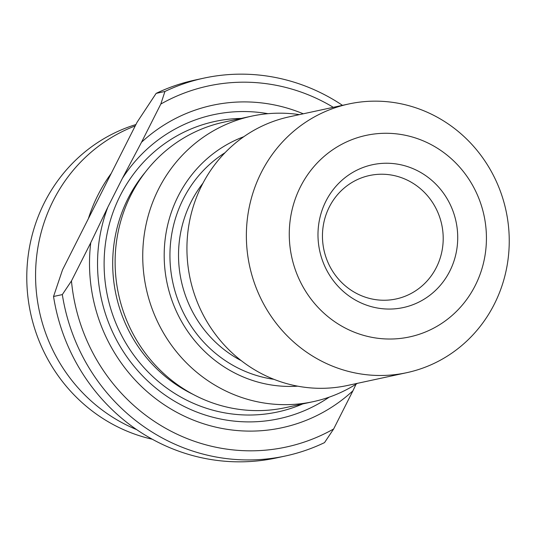 <?xml version="1.0" encoding="UTF-8"?>
<svg xmlns="http://www.w3.org/2000/svg" width="536" height="536" viewBox="0 0 536 536"><rect width="100%" height="100%" fill="white"/><g stroke="black" fill="none" stroke-linecap="round" stroke-linejoin="round"><path stroke-width="0.8" d="M333.305 107.321A184.685 176.237 77.8 0 0 160.813 104.044L141.524 142.234A164.934 157.383 77.8 0 1 303.269 113.8M156.137 93.378L164.927 91.482A193.282 184.431 -102.2 0 1 203.941 78.122L195.151 80.018A193.282 184.431 77.8 0 0 156.137 93.378L137.095 122.215L111.254 173.369A156.773 149.598 77.8 0 0 97.994 194.99A156.773 149.598 77.8 0 0 88.373 218.661L62.531 269.822L53.54 296.488A193.282 184.431 77.8 0 0 276.717 457.871L285.507 455.975A193.282 184.431 -102.2 0 1 62.323 294.592L53.54 296.488M356.025 384.212L352.943 390.778A164.934 157.383 77.8 0 1 174.274 410.945A164.934 157.383 77.8 0 1 90.745 242.754L71.456 280.944A184.685 176.237 77.8 0 0 333.653 428.968L324.521 442.615A193.282 184.431 -102.2 0 1 285.507 455.975M203.941 78.122A193.282 184.431 -102.2 0 1 342.477 105.337M90.745 242.754L107.877 207.077A155.494 148.378 77.8 0 0 153.082 385.779A155.494 148.378 77.8 0 0 329.211 397.143M268.027 113.686A155.494 148.378 77.8 0 0 122.389 178.347L141.524 142.234M107.877 207.077L122.389 178.347M352.943 390.778L333.653 428.968M135.916 124.553A162.783 155.333 77.8 0 0 44.434 202.575A162.783 155.333 77.8 0 0 152.278 439.232M135.226 125.913A162.783 155.333 77.8 0 0 53.225 200.678A162.783 155.333 77.8 0 0 136.62 429.597M299.416 114.63A146.033 139.353 77.8 0 0 251.572 116.171L223.954 122.134A146.033 139.353 77.8 0 0 130.952 194.983A146.033 139.353 77.8 0 0 144.117 351.549A146.033 139.353 77.8 0 0 285.581 407.621L313.205 401.665A146.033 139.353 77.8 0 0 357.418 383.327M251.572 116.171A146.033 139.353 77.8 0 0 158.576 189.02A146.033 139.353 77.8 0 0 171.734 345.586A146.033 139.353 77.8 0 0 313.205 401.665M243.82 136.693A128.854 122.958 77.8 0 0 178.16 196.156A128.854 122.958 77.8 0 0 184.793 326.94A128.854 122.958 77.8 0 0 297.674 386.168M348.802 103.971L289.366 116.801A137.444 131.153 77.8 0 0 201.838 185.362A137.444 131.153 77.8 0 0 214.226 332.722A137.444 131.153 77.8 0 0 347.375 385.498L406.811 372.667A137.444 131.153 77.8 0 0 506.004 210.641A137.444 131.153 77.8 0 0 348.802 103.971A137.444 131.153 77.8 0 0 261.273 172.532A137.444 131.153 77.8 0 0 273.661 319.892A137.444 131.153 77.8 0 0 406.811 372.667M300.448 186.809A103.079 98.363 77.8 0 0 392.057 339A103.079 98.363 77.8 0 0 471.037 182.642A103.079 98.363 77.8 0 0 300.448 186.809M325.908 201.181A73.057 69.713 77.8 0 0 390.831 309.044A73.057 69.713 77.8 0 0 446.81 198.226A73.057 69.713 77.8 0 0 325.908 201.181M329.298 207.017A63.141 60.246 77.8 0 0 334.987 274.707A63.141 60.246 77.8 0 0 396.151 298.954A63.141 60.246 77.8 0 0 441.718 224.524A63.141 60.246 77.8 0 0 369.505 175.52A63.141 60.246 77.8 0 0 329.298 207.017M62.323 294.592L71.456 280.944M160.813 104.044L164.927 91.482M88.373 218.661L111.254 173.369M241.12 118.429A148.613 141.812 77.8 0 0 120.231 195.586A148.613 141.812 77.8 0 0 142.187 365.639A148.613 141.812 77.8 0 0 302.746 403.916M145.182 172.344A141.739 135.253 77.8 0 0 128.064 198.447A141.739 135.253 77.8 0 0 193.114 394.382M273.943 379.327A122.838 117.216 -102.2 0 1 172.833 282.566A122.838 117.216 -102.2 0 1 225.026 152.713M202.97 183.178A115.97 110.657 77.8 0 0 191.097 201.891A115.97 110.657 77.8 0 0 241.28 360.674"/></g></svg>
